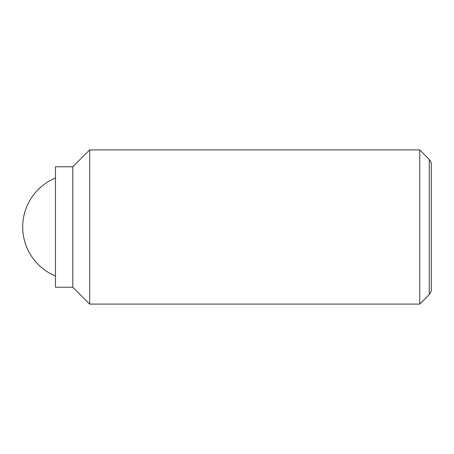 <?xml version="1.0" encoding="UTF-8"?>
<svg xmlns="http://www.w3.org/2000/svg" width="454" height="454" viewBox="0 0 454 454"><rect width="100%" height="100%" fill="white"/><g stroke="black" fill="none" stroke-linecap="round" stroke-linejoin="round"><path stroke-width="0.68" d="M419.734 149.905L419.734 304.095L89.676 304.095L89.676 149.905L419.734 149.905L429.28 159.45L429.28 294.55L431.3 291.054L431.3 162.946L429.28 159.45M72.81 166.771L72.81 287.229L55.467 287.229L55.467 166.771L72.81 166.771L89.676 149.905M55.467 178.013A53.005 53.005 0 0 0 55.467 275.987M72.81 287.229L89.676 304.095M429.28 294.55L419.734 304.095"/></g></svg>
